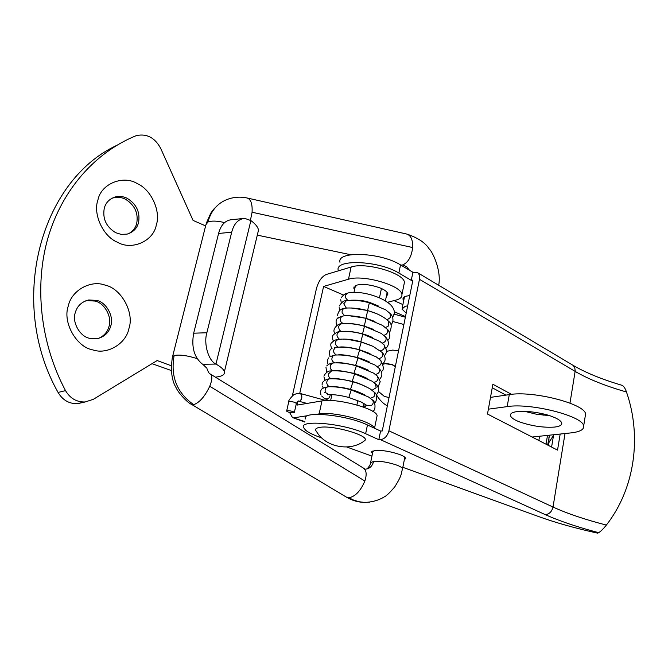<?xml version="1.0" encoding="UTF-8"?>
<svg xmlns="http://www.w3.org/2000/svg" width="668" height="668" viewBox="0 0 668 668"><rect width="100%" height="100%" fill="white"/><g stroke="black" fill="none" stroke-linecap="round" stroke-linejoin="round"><path stroke-width="1" d="M292.709 411.446C289.219 410.569 287.19 410.478 286.622 411.162L288.309 412.081C291.791 412.958 293.811 413.049 294.379 412.356L292.709 411.446M298.863 401.243L299.022 401.293C300.475 401.301 301.402 399.923 301.802 397.159L301.26 394.329L300.233 393.544C298.955 393.001 296.751 393.427 293.619 394.813C289.912 398.537 288.275 400.884 288.718 401.86M299.206 401.326L299.69 401.268C302.287 398.612 302.52 396.032 300.375 393.527L299.94 393.502M296.375 403.455L294.747 402.32C291.273 401.435 289.244 401.351 288.676 402.061L286.672 410.97M306.996 403.43L299.03 401.293C298.955 400.399 298.087 401.05 296.417 403.255L294.379 412.356M364.152 407.338L366.189 405.827M366.231 405.818L364.194 407.355M347.585 300.224L345.698 297.936L345.69 294.872L347.869 293.001C360.829 290.238 380.184 296.751 387.348 302.287C391.657 305.009 394.053 308.516 394.546 312.808L392.65 317.517M319.93 427.345C315.78 428.004 314.628 429.365 316.473 431.436C325.341 447.393 350.892 452.144 364.995 440.354C369.471 435.561 333.073 424.973 319.93 427.345M363.409 441.473L364.995 440.354M403.689 300.7L402.921 298.846L403.764 297.268L405.952 296.2L409.76 295.573M372.477 453.463L371.608 452.328L374.94 450.407C382.138 450.065 390.229 451.376 399.205 454.357C402.929 455.726 405.1 457.062 405.71 458.373L404.299 459.918M417.55 272.669L572.927 365.246C585.494 372.652 601.86 379.341 622.033 385.319C623.753 386.137 625.231 388.358 626.467 391.974C605.651 386.079 588.541 379.224 575.148 371.408L419.471 279.316C420.038 276.385 419.404 274.172 417.55 272.669L412.899 272.26L400.533 264.912C380.785 252.345 336.739 250.675 339.962 262.248M388.901 430.827L553.02 507.045C567.074 513.492 584.851 519.504 606.352 525.081C603.288 528.889 600.732 531.427 598.678 532.688C577.286 527.052 559.475 521.023 545.247 514.619L380.484 439.669C384.601 439.035 387.407 436.087 388.901 430.827L419.471 279.316M606.352 525.081C634.734 488.851 642.073 436.822 626.467 391.974M402.846 467.324L539.435 516.84C556.21 522.869 575.616 528.313 597.66 533.164L598.678 532.688M551.593 447.059L553.63 434.743M511.538 394.354L492.875 384.242L487.49 414.043L557.538 450.123L560.176 434.041M543.234 415.212L539.143 413.016M505.918 395.122L492.241 387.757M380.484 439.669L378.823 439.703L365.646 433.716C344.529 423.57 299.322 419.245 303.506 427.512L305.61 430.217C308.29 432.413 312.699 434.634 318.836 436.872L321.851 437.966M346.817 447.017L371.934 456.119M305.393 418.953C301.26 410.511 346.408 414.694 367.45 424.965L365.646 433.716M412.899 272.26L411.263 280.343L412.899 280.134L382.246 430.985L380.585 431.027L367.45 424.965M380.585 431.027L378.823 439.703M393.995 300.617L402.896 304.566M338.325 270.866L338.2 270.231C334.927 258.808 379.04 260.603 398.854 273.053L400.533 264.912M411.263 280.343L398.854 273.053M75.309 312.574C77.204 305.961 81.68 301.752 88.744 299.957L96.802 300.433C106.204 302.253 114.186 316.498 110.779 325.909C108.842 332.831 104.15 337.123 96.685 338.785L89.529 338.292C80.018 336.655 71.727 322.135 75.309 312.574M92.81 349.898C76.511 347.201 62.174 322.176 68.37 305.744C71.443 290.53 90.731 279.575 105.177 285.152C121.158 288.401 134.619 312.599 128.907 328.614C126.168 343.402 107.615 355.05 92.81 349.898M85.112 301.043L86.999 300.592L95.031 301.068C104.425 302.888 112.391 317.091 108.984 326.485C107.548 331.988 103.999 335.979 98.346 338.459M115.656 232.681L121.125 234.376L127.062 234.134C133.166 232.264 136.982 228.448 138.51 222.694C140.33 212.374 136.614 204.274 127.346 198.404C123.638 196.459 119.58 195.974 115.18 196.96C109.427 198.914 105.794 202.638 104.291 208.132C102.396 218.653 106.187 226.836 115.656 232.681M156.295 225.058C161.013 211.522 151.377 189.72 137.349 183.65C123.496 174.832 101.052 183.541 97.904 200.066C92.785 213.902 103.022 236.505 117.443 242.234C131.78 250.776 153.531 241.14 156.295 225.058M128.732 233.641C132.932 231.22 135.587 227.838 136.698 223.496C138.518 213.201 134.802 205.126 125.551 199.273C121.843 197.327 117.802 196.851 113.401 197.837L111.589 198.454M205.627 225.909L193.077 220.423L160.662 148.346C154.901 137.725 146.893 133.458 136.639 135.546L135.504 135.955C95.29 152.471 62.049 189.679 47.929 238.017C34.043 286.397 40.523 343.736 65.514 390.621C70.165 398.462 76.737 402.245 85.22 401.952L93.353 399.314L157.155 360.553L171.217 365.73M193.678 333.198L206.871 332.748C203.448 343.744 208.516 360.979 215.973 364.068L202.763 364.277L202.037 363.818C194.062 357.088 191.273 346.884 193.678 333.198L218.586 233.458C220.883 224.924 225.233 220.331 231.629 219.68L242.643 218.561M215.973 364.068L250.884 220.574L244.68 218.352C238.267 219.037 233.934 223.663 231.687 232.222L218.586 233.458M250.884 220.574C255.535 224.014 258.073 227.212 258.491 230.184L257.623 233.792M215.998 364.085C220.974 366.932 223.772 369.488 224.406 371.734C224.991 374.681 221.976 376.485 215.363 377.144M171.292 370.523L152.02 363.668M202.763 364.277L206.946 368.285M206.871 332.748L231.687 232.222M83.859 402.011L77.638 403.639C69.222 403.931 62.7 400.199 58.083 392.442L65.514 390.621M116.466 145.515C39.896 181.329 7.406 302.746 58.083 392.442M553.547 435.26L548.971 442.466L548.378 445.406M548.962 441.49L548.169 444.587M549.522 435.177L547.685 445.047M395.297 366.765L392.233 364.736L384.993 363.642M395.356 366.498L392.542 364.67L386.229 363.45L383.115 364.21M378.455 391.456L384.292 396.383L389.043 397.569M376.493 394.913C379.549 400.007 383.173 403.656 387.348 405.868M398.546 350.767L392.692 350.09L386.663 351.335M354.558 289.737L353.798 288.142L357.021 285.061C363.542 283.766 371.283 284.743 380.259 288.008C384.718 289.829 387.273 291.841 387.941 294.02L386.321 296.492M516.999 411.613C524.489 410.244 543.577 412.924 552.686 416.774C557.947 418.778 560.978 420.882 561.788 423.086C561.863 425.224 559.458 426.551 554.599 427.069C543.635 427.812 532.037 426.117 519.796 421.984C514.368 419.972 511.22 417.817 510.335 415.529C510.227 413.492 512.448 412.189 516.999 411.613M549.438 415.63L536.721 414.302L524.58 411.321M490.504 397.376L509.292 394.629C532.847 390.404 585.519 403.965 585.56 414.118L585.193 416.431M292.384 395.706L316.465 288.476C318.519 281.211 321.776 276.552 326.251 274.49L351.134 267.016C365.655 261.839 404.583 273.245 404.407 282.497L403.931 284.827M538.851 440.504L539.569 436.237M289.553 412.415L292.492 417.567L304.817 421.575M297.97 401.284L297.126 405.092L321.968 400.917L319.145 413.884C333.207 411.129 372.502 421.333 374.314 428.13M321.968 400.917C336.438 397.861 376.769 408.707 377.111 415.655L376.76 417.375M299.715 393.469L323.596 286.422L348.471 279.232C362.991 274.239 402.044 285.595 401.919 294.646C402.178 297.176 400.157 299.005 395.84 300.141L387.373 302.303M323.596 286.422L343.461 295.014M488.366 409.175L507.171 406.62C530.743 402.662 583.565 416.181 583.657 426.05C584.108 429.599 579.891 431.879 571.006 432.889L532.112 437.031M394.496 311.822L405.484 316.607M319.145 413.884L316.139 414.352M307.99 415.613L294.304 417.734M546.032 444.203L547.501 435.394M406.194 313.117L401.977 309.084L405.226 306.27L407.672 305.877M433.816 282.364L435.711 283.491M400.967 265.171L402.887 264.87C408.273 262.349 411.53 256.57 412.657 247.536C412.899 239.837 410.878 235.328 406.603 234.017L247.394 198.054M224.515 222.594C217.175 220.799 211.631 220.615 207.882 222.052L205.903 224.782L172.645 356.303M210.011 373.863L210.512 374.147C212.474 376 212.224 380.042 209.744 386.271C204.892 396.441 199.54 402.579 193.687 404.683L191.349 404.265C188.276 403.255 178.657 393.652 175.96 387.44C171.718 380.409 170.515 370.431 172.336 357.497L174.139 355.51C179.634 354.457 187.282 355.493 197.077 358.616M367.024 468.969C369.396 466.347 370.565 464.344 370.54 462.982L373.654 461.246C379.833 460.937 387.048 462.056 395.289 464.594C399.648 466.089 402.078 467.45 402.57 468.685L402.42 469.445M372.61 411.254C376.627 410.453 374.848 400.057 372.585 400.124L368.452 396.959L351.209 389.92L348.83 397.51L360.945 401.877L366.615 405.259L371.157 405.685C373.32 404.015 373.796 402.161 372.585 400.124L372.059 399.623M328.773 394.613L325.366 392.458C324.615 389.294 325.566 387.398 328.213 386.772C335.244 386.513 342.909 387.565 351.209 389.92M348.821 397.51C338.542 394.504 327.871 394.279 328.305 394.663L327.454 394.788M324.64 392.55L325.232 392.099M330.301 394.554C329.75 398.312 327.838 399.631 324.581 398.504L321.684 396.024M370.398 398.27L373.813 396.8L374.472 395.848L374.84 393.377L373.746 391.665M364.594 394.838C357.188 391.131 353.23 390.229 350.5 389.436L352.946 381.887C345.581 379.666 337.916 378.639 329.925 378.806C327.804 379.14 326.744 380.601 326.752 383.19L327.804 385.653L329.942 386.672M372.068 390.271L376.167 387.707L375.424 383.733M365.889 386.63C358.457 382.964 354.992 382.221 352.186 381.403L354.666 373.88C346.65 371.55 338.968 370.548 331.629 370.857L328.506 373.896C328.289 376.535 329.257 378.13 331.428 378.698M373.738 382.313C376.117 382.121 377.587 380.86 378.138 378.522L377.078 375.808M367.124 378.422C359.568 374.765 356.704 374.247 353.89 373.404L356.345 365.889C348.387 363.567 340.705 362.582 333.307 362.949L330.627 364.736C329.608 367.742 330.409 369.746 333.031 370.748M375.416 374.397C378.397 373.913 379.816 372.251 379.683 369.412L378.723 367.909M368.293 370.214C360.62 366.59 358.457 366.314 355.61 365.438L358.006 357.923C350.182 355.618 342.5 354.658 334.96 355.059L333.056 355.869C331.069 358.925 331.604 361.246 334.66 362.824M377.103 366.507C380.676 365.596 381.921 363.592 380.818 360.503L380.342 360.019M369.404 362.006C361.597 358.424 360.244 358.415 357.338 357.514L359.635 349.974C352.103 347.711 344.429 346.784 336.614 347.201L335.72 347.385C332.672 350.124 332.873 352.637 336.313 354.925M378.789 358.658C382.305 357.697 383.515 355.693 382.422 352.637L381.962 352.161M369.997 353.589L359.075 349.614L361.254 342.049L372.953 346.308L382.422 352.637C385.87 357.096 386.037 360.77 382.906 363.651M337.975 347.059C334.309 344.129 334.401 341.565 338.25 339.377L342.108 339.11M380.476 350.834C383.933 349.848 385.119 347.836 384.025 344.805L383.566 344.329M371.575 345.682L360.812 341.74L362.858 334.159C355.626 331.938 347.961 331.077 339.878 331.579C336.254 333.441 336.037 335.937 339.219 339.06L339.653 339.219M382.146 343.051L382.764 342.96C385.787 341.649 386.739 339.661 385.628 337.006L385.177 336.522M372.702 337.582C365.246 334.384 365.463 334.835 362.54 333.9L364.461 326.293C357.155 324.064 349.506 323.228 341.498 323.805L341.498 323.813C338.375 325.057 337.849 327.312 339.945 330.576L341.34 331.403M383.816 335.286L385.57 334.718C387.724 333.098 388.283 331.27 387.24 329.24L386.78 328.756M373.838 329.524L364.26 326.076L366.064 318.461C355.125 315.179 343.185 315.546 343.127 316.064L343.127 316.064C340.538 316.849 339.795 318.753 340.889 321.784L343.018 323.613M385.469 327.545L388.217 326.168L388.851 321.517L388.392 321.024M374.965 321.5L365.947 318.277L367.676 310.662C357.238 307.497 345.306 307.748 344.763 308.349C342.709 308.808 341.841 310.286 342.15 312.799L344.688 315.855M387.114 319.822L390.588 317.384L390.012 313.325M376.042 313.476L367.609 310.503L369.312 302.896C362.415 300.7 354.775 299.957 346.4 300.65L343.761 303.773L346.341 308.115M381.428 288.518L379.457 297.895M357.839 400.508L356.904 404.967M572.919 365.237L574.73 367.417L575.215 370.907L569.971 403.121M565.011 433.532L553.02 507.045C551.826 511.705 549.238 514.235 545.247 514.619M348.471 279.232L351.134 267.016M507.171 406.62L509.292 394.629M402.887 264.87L406.587 266.707L409.459 270.214M250.442 220.265L252.078 212.24L412.657 247.536M252.078 212.24C252.521 203.957 250.842 199.198 247.043 197.97C241.09 196.701 235.228 196.935 229.458 198.672M207.882 222.052C211.347 209.877 218.503 202.095 229.349 198.705M193.687 404.683C176.911 392.859 170.39 376.468 174.139 355.51M363.526 468.435L363.993 468.719C366.523 470.873 366.807 474.973 364.853 481.027L209.744 386.271M210.512 374.147L365.212 469.178C369.563 468.861 372.368 466.222 373.654 461.246M364.853 481.027C360.72 490.796 355.443 496.382 349.022 497.785L346.274 497.05L191.733 404.491M369.821 502.136L364.686 502.428L358.966 501.735L353.347 499.973L349.022 497.785M326.017 400.524L300.375 393.527M365.864 405.885L363.467 406.119M327.704 386.83C323.387 388.225 319.63 387.874 320.89 394.654M324.932 398.721L328.489 400.483M352.946 381.887C361.112 383.808 371.191 389.294 370.648 389.285L374.264 392.166C376.869 394.011 377.362 397.226 375.733 401.802L374.656 402.996M350.5 389.436L350.5 389.436C340.404 386.471 329.7 386.279 330.092 386.672M329.407 378.865C327.161 378.831 321.133 381.511 322.226 385.002M322.477 386.388L323.354 388.066M354.666 373.88L372.109 381.178L375.925 384.225C378.063 386.229 378.881 388.759 378.372 391.807L376.318 395.072M352.186 381.403L352.186 381.403C340.764 378.898 334.075 377.988 332.113 378.681M331.086 370.924C328.539 370.74 326.234 372.243 324.164 375.416M323.938 376.794L325.032 380.159M356.345 365.889L373.679 373.161L377.57 376.301L380.217 381.678L377.979 387.173M353.89 373.404C343.193 371.007 336.622 370.105 334.167 370.715M332.756 363.016C330.643 363.133 328.631 364.11 326.702 365.947M325.967 367.291L326.71 372.276M358.006 357.923L375.049 365.054L379.199 368.394L381.219 371.35C382.455 374.072 381.921 376.727 379.624 379.307M355.61 365.438C345.69 363.15 339.235 362.256 336.254 362.774M334.401 355.142L329.925 356.679M328.564 357.906C327.053 360.645 326.994 362.816 328.38 364.427M359.635 349.974L376.301 356.904L380.827 360.52C383.941 366.79 384.092 370.431 381.278 371.458M357.338 357.514C348.304 355.343 341.983 354.457 338.384 354.858M336.029 347.293L334.526 347.602M332.054 348.587C329.666 349.03 328.998 351.702 330.042 356.595M361.254 342.049L348.613 339.519M359.075 349.614C352.119 347.769 346.249 346.876 341.473 346.934L340.521 346.968M337.657 339.469C335.712 339.586 333.683 340.722 331.57 342.876C330.476 343.461 330.518 345.431 331.704 348.805M384.534 355.869C386.588 352.454 387.306 350.717 386.68 350.658L384.025 344.805L379.883 341.381L362.858 334.159M360.812 341.74C353.547 339.82 347.502 338.943 342.684 339.11M339.277 331.679C337.474 331.303 331.679 335.628 332.714 336.313C332.105 336.889 332.313 338.467 333.357 341.031M386.162 348.111C389.285 344.855 389.11 341.156 385.628 337.006L381.294 333.432L364.461 326.293M362.54 333.9C355.51 332.029 349.589 331.153 344.78 331.286M340.889 323.922C338.768 323.061 331.153 329.441 335.01 333.29M366.064 318.461L382.53 325.391L387.24 329.24C388.659 329.691 391.824 337.165 387.774 340.379M364.26 326.076L364.26 326.076C357.455 324.256 351.669 323.395 346.892 323.479M342.517 316.181C340.622 316.574 338.893 317.425 337.332 318.753C336.037 319.162 335.762 321.35 336.513 325.324M389.386 332.672L389.578 332.464C391.949 327.061 391.707 323.412 388.851 321.517C384.1 316.791 377.044 313.175 367.676 310.662M365.947 318.277L349.022 315.714M337.983 317.258L338.3 317.893M344.154 308.474C340.521 308.758 338.309 311.121 337.524 315.555M390.997 324.999L392.6 322.41C393.469 319.112 392.759 316.248 390.471 313.826L385.77 309.885L369.312 302.896M367.609 310.503L351.193 307.965M339.169 307.689L339.937 310.228M350.909 300.224C363.45 299.849 368.185 301.519 378.748 306.169M341.173 297.87C343.193 295.014 345.197 293.461 347.185 293.21M405.367 317.216L394.471 314.236M403.881 324.506L392.868 321.517M341.323 302.796L340.73 299.723M345.799 300.784C343.795 300.516 341.632 302.253 339.302 305.986M387.164 292.417L385.378 300.992M364.018 403.497L363.283 407.021M330.635 400.524L331.921 394.579M354.023 292.217L355.434 285.67M402.938 299.147L403.188 297.936M371.775 451.493L371.608 452.328M86.999 300.592L88.744 299.957M115.18 196.96L113.401 197.837M258.491 230.184L224.406 371.734M77.638 403.639L85.22 401.952M548.937 437.006L548.971 442.466M354.082 286.814L353.798 288.142M510.577 414.177L510.335 415.529M304.717 422.034L292.492 417.567M374.531 428.23L377.111 415.655M404.407 282.497L401.919 294.646M585.56 414.118L583.657 426.05M404.491 296.784L402.203 307.973M438.676 285.261C441.581 271.433 433.023 252.329 429.215 248.964C425.449 242.851 418.026 237.9 406.954 234.092M257.297 235.136L350.817 254.742M206.295 223.246L210.771 213.184L213.535 209.376L218.586 204.408M207.013 368.769C208.307 372.293 209.451 374.072 210.453 374.122L210.462 374.113M346.75 497.334C352.337 500.591 358.315 502.294 364.686 502.428C372.185 502.136 378.614 500.34 383.991 497.034C386.246 496.115 389.887 492.658 394.897 486.663C402.528 474.305 400.725 474.522 402.57 468.685L404.833 457.229M373.028 450.783L370.69 462.214"/></g></svg>
